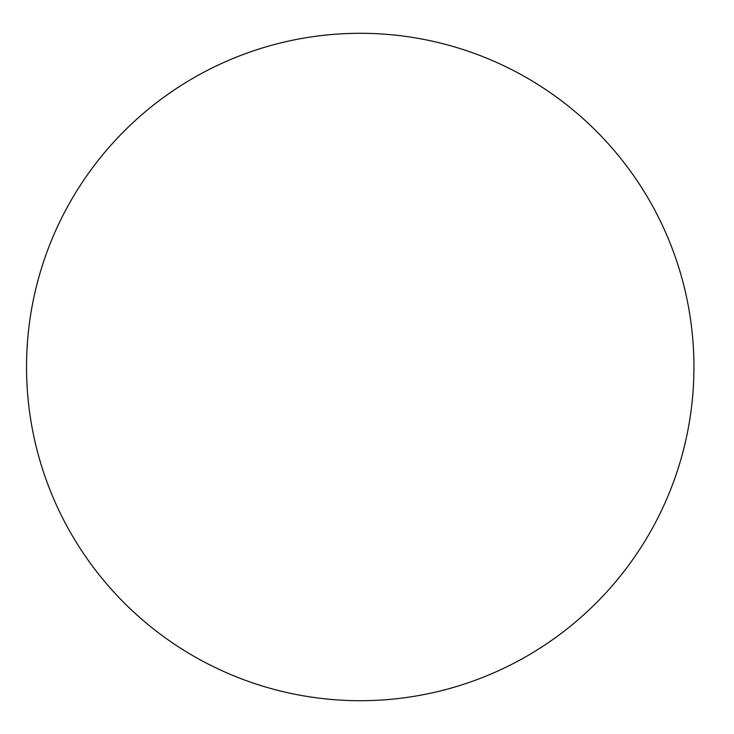 <?xml version="1.0" encoding="UTF-8"?>
<svg xmlns="http://www.w3.org/2000/svg" width="734" height="734" viewBox="0 0 734 734"><rect width="100%" height="100%" fill="white"/><g stroke="black" fill="none" stroke-linecap="round" stroke-linejoin="round"><path stroke-width="1.1" d="M693.942 367A333.695 333.695 0 0 0 193.391 78.006A333.695 333.695 0 0 0 193.391 655.994A333.695 333.695 0 0 0 693.942 367"/></g></svg>
